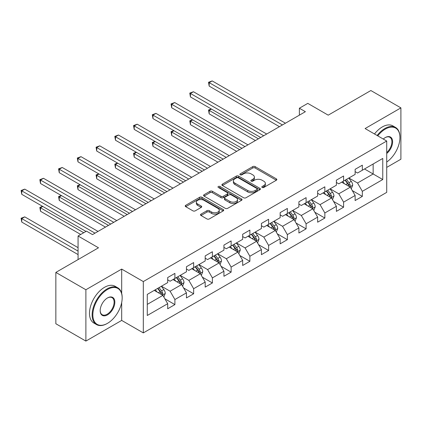 <?xml version="1.0" encoding="UTF-8"?>
<svg xmlns="http://www.w3.org/2000/svg" width="422" height="422" viewBox="0 0 422 422"><rect width="100%" height="100%" fill="white"/><g stroke="black" fill="none" stroke-linecap="round" stroke-linejoin="round"><path stroke-width="0.63" d="M262.167 187.458A1.166 0.675 0 0 0 263.819 187.458L276.347 180.226A1.667 0.965 0 0 0 276.837 179.545A1.667 0.965 0 0 0 276.347 178.865L255.12 166.611A1.667 0.965 0 0 0 252.762 166.611L240.234 173.843A1.166 0.675 0 0 0 239.891 174.318A1.166 0.675 0 0 0 240.234 174.798A1.166 0.675 0 0 0 241.885 174.798L243.505 173.859A5.338 3.081 0 0 1 251.053 173.859L252.82 174.882A5.338 3.081 0 0 1 254.387 177.061A5.338 3.081 0 0 1 252.82 179.239L251.201 180.173A1.166 0.675 0 0 0 250.858 180.653A1.166 0.675 0 0 0 251.201 181.128A1.166 0.675 0 0 0 252.852 181.128L254.471 180.194A5.338 3.081 0 0 1 262.02 180.194L263.787 181.212A5.338 3.081 0 0 1 265.354 183.391A5.338 3.081 0 0 1 263.787 185.569L262.167 186.508A1.166 0.675 0 0 0 261.825 186.983A1.166 0.675 0 0 0 262.167 187.458L262.167 186.508M200.993 214.133A1.667 0.965 0 0 0 200.503 214.814A1.667 0.965 0 0 0 200.993 215.494L206.949 218.934A1.667 0.965 0 0 0 209.307 218.934L223.222 210.9A1.667 0.965 0 0 0 223.707 210.219A1.667 0.965 0 0 0 223.222 209.539L201.996 197.28A1.667 0.965 0 0 0 199.632 197.28L185.717 205.314A1.667 0.965 0 0 0 185.232 205.994A1.667 0.965 0 0 0 185.717 206.68L192.912 210.831A1.667 0.965 0 0 0 195.27 210.831L201.225 207.392A1.667 0.965 0 0 0 201.716 206.711A1.667 0.965 0 0 0 201.225 206.031L197.66 203.968A4.463 2.574 0 0 1 196.351 202.149A4.463 2.574 0 0 1 199.105 199.77A4.463 2.574 0 0 1 203.968 200.329L217.942 208.394A4.463 2.574 0 0 1 219.25 210.219A4.463 2.574 0 0 1 216.497 212.598A4.463 2.574 0 0 1 211.633 212.039L209.307 210.694A1.667 0.965 0 0 0 206.949 210.694L200.993 214.133L200.993 215.494M386.721 167.392L400.9 159.21L400.9 107.879L370.864 90.535L328.211 115.164L307.786 103.369L299.377 108.227L305.386 111.693L92.492 234.606L86.484 231.14L78.07 235.993L78.07 259.577M121.684 293.448L121.684 269.083L85.882 289.75L55.846 272.412L98.495 247.788L78.07 235.993M121.684 269.083L143.311 281.569L386.721 141.032L386.721 192.363L143.311 332.9L143.311 281.569M400.9 107.879L365.099 128.552L386.721 141.032M243.621 197.76A1.667 0.965 0 0 0 245.984 197.76L259.899 189.726A1.667 0.965 0 0 0 260.385 189.045A1.667 0.965 0 0 0 259.899 188.36L238.667 176.106A1.667 0.965 0 0 0 236.309 176.106L222.394 184.14A1.667 0.965 0 0 0 221.909 184.82A1.667 0.965 0 0 0 222.394 185.501L243.621 197.76M218.791 187.711A1.166 0.675 0 0 1 219.978 187.88L219.978 186.492L241.558 198.952A1.667 0.965 0 0 1 242.049 199.632A1.667 0.965 0 0 1 241.558 200.313L227.643 208.347A1.667 0.965 0 0 1 225.285 208.347L204.058 196.088L204.058 194.727A1.667 0.965 0 0 0 203.568 195.407A1.667 0.965 0 0 0 204.058 196.088M204.058 194.727L210.014 191.287A1.667 0.965 0 0 1 212.371 191.287L220.98 196.262A1.667 0.965 0 0 0 223.338 196.262L227.289 193.978A1.667 0.965 0 0 0 227.78 193.297A1.667 0.965 0 0 0 227.289 192.617L218.327 187.442A1.166 0.675 0 0 1 217.984 186.967A1.166 0.675 0 0 1 218.707 186.345A1.166 0.675 0 0 1 219.978 186.492M85.882 289.75L85.882 341.082L55.846 323.743L55.846 272.412M164.875 298.808L174.908 304.6L174.908 299.536L186.445 292.873L186.445 297.937L193.651 293.775L193.651 288.711L205.187 282.054L205.187 287.118L212.393 282.956L212.393 277.892L223.929 271.235L223.929 276.294L231.135 272.137L231.135 267.073L242.671 260.411L242.671 265.475L249.877 261.313L249.877 256.249L261.413 249.592L261.413 254.656L268.619 250.494L268.619 245.43L280.155 238.768L280.155 243.832L287.366 239.67L287.366 234.611L298.897 227.949L298.897 233.013L306.108 228.851L306.108 223.787L317.639 217.13L317.639 222.194L324.85 218.032L324.85 212.968L336.381 206.305L336.381 211.369L343.592 207.207L343.592 202.143L355.124 195.486L355.124 200.55L362.334 196.388L362.334 191.324L382.759 179.535L382.759 158.445L373.148 163.994L373.148 173.985L382.759 179.535M174.908 304.6L167.698 308.762L167.698 303.698L147.278 315.487L147.278 294.398L167.698 282.608L167.698 277.544L174.908 273.382L174.908 278.446L186.445 271.789L186.445 266.725L193.651 262.563L193.651 267.627L205.187 260.965L205.187 255.901L212.393 251.739L212.393 256.803L223.929 250.146L223.929 245.082L231.135 240.92L231.135 245.984L242.671 239.327L242.671 234.263L249.877 230.101L249.877 235.165L261.413 228.502L261.413 223.438L268.619 219.276L268.619 224.34L280.155 217.683L280.155 212.619L287.366 208.457L287.366 213.521L298.897 206.864L298.897 201.8L306.108 197.638L306.108 202.702L317.639 196.04L317.639 190.976L324.85 186.814L324.85 191.878L336.381 185.221L336.381 180.157L343.592 175.995L343.592 181.059L355.124 174.402L355.124 169.338L362.334 165.176L362.334 170.24L382.759 158.445M172.988 279.554L181.639 284.549L170.103 291.212L161.452 286.216M167.698 279.833L170.103 281.221L174.908 278.446M170.103 291.212L174.908 299.536M181.639 284.549L186.445 292.873M191.73 268.735L200.381 273.73L188.845 280.387L180.194 275.392M186.445 269.014L188.845 270.402L193.651 267.627M188.845 280.387L193.651 288.711M200.381 273.73L205.187 282.054M210.472 257.916L219.123 262.911L207.587 269.568L198.936 264.573M205.187 258.19L207.587 259.577L212.393 256.803M207.587 269.568L212.393 277.892M219.123 262.911L223.929 271.235M229.215 247.092L237.866 252.087L226.329 258.749L217.678 253.754M223.929 247.371L226.329 248.758L231.135 245.984M226.329 258.749L231.135 267.073M237.866 252.087L242.671 260.411M247.957 236.273L256.608 241.268L245.071 247.925L236.42 242.93M242.671 236.552L245.071 237.939L249.877 235.165M245.071 247.925L249.877 256.249M256.608 241.268L261.413 249.592M266.699 225.453L275.35 230.449L263.813 237.106L255.162 232.111M261.413 225.728L263.813 227.115L268.619 224.34M263.813 237.106L268.619 245.43M275.35 230.449L280.155 238.768M285.441 214.629L294.092 219.625L282.555 226.287L273.91 221.292M280.155 214.909L282.555 216.296L287.366 213.521M282.555 226.287L287.366 234.611M294.092 219.625L298.897 227.949M304.183 203.81L312.834 208.806L301.303 215.463L292.652 210.467M298.897 204.09L301.303 205.477L306.108 202.702M301.303 215.463L306.108 223.787M312.834 208.806L317.639 217.13M322.925 192.991L331.576 197.981L320.045 204.644L311.394 199.648M317.639 193.265L320.045 194.653L324.85 191.878M320.045 204.644L324.85 212.968M331.576 197.981L336.381 206.305M341.667 182.167L350.318 187.162L338.787 193.819L330.136 188.829M336.381 182.446L338.787 183.834L343.592 181.059M338.787 193.819L343.592 202.143M350.318 187.162L355.124 195.486M364.497 168.99L373.148 173.985L357.529 183L348.878 178.005M355.124 171.627L357.529 173.015L362.334 170.24M357.529 183L362.334 191.324M85.882 341.082L121.684 320.414L143.311 332.9M299.377 108.227L299.377 115.164M147.278 304.389L162.892 295.374L154.246 290.378M162.892 295.374L167.698 303.698M352.301 190.596L362.334 196.388M333.559 201.415L343.592 207.207M314.817 212.24L324.85 218.032M296.075 223.059L306.108 228.851M277.333 233.878L287.366 239.67M258.591 244.702L268.619 250.494M239.849 255.521L249.877 261.313M221.102 266.345L231.135 272.137M202.36 277.164L212.393 282.956M183.617 287.983L193.651 293.775M121.684 320.414L121.684 302.516M262.632 187.626L263.787 186.957A5.338 3.081 0 0 0 265.354 184.778L265.354 183.391M254.387 177.061L254.387 178.448A5.338 3.081 0 0 1 252.82 180.627L251.665 181.291M276.326 180.236L255.12 167.998A1.667 0.965 0 0 0 252.762 167.998L240.698 174.961M259.873 189.736L238.667 177.493A1.667 0.965 0 0 0 236.309 177.493L222.415 185.516M256.951 189.52A1.166 0.675 0 0 0 257.288 189.045A1.166 0.675 0 0 0 256.951 188.565L238.314 177.81A1.166 0.675 0 0 0 236.663 177.81L234.954 178.796A5.338 3.081 0 0 0 233.392 180.975A5.338 3.081 0 0 0 234.954 183.153L247.693 190.507A5.338 3.081 0 0 0 255.241 190.507L256.951 189.52L256.951 190.908A1.166 0.675 0 0 0 257.288 190.433L257.288 189.045M233.392 180.975L233.392 182.362A5.338 3.081 0 0 0 234.954 184.541L234.954 183.153M256.951 190.908L255.241 191.894A5.338 3.081 0 0 1 247.693 191.894L234.954 184.541M204.079 196.103L210.014 192.675L210.014 191.287M227.78 193.297L227.78 194.684A1.667 0.965 0 0 1 227.289 195.365L223.338 197.649A1.667 0.965 0 0 1 220.98 197.649L212.371 192.675A1.667 0.965 0 0 0 210.014 192.675M219.978 187.88L241.537 200.323M229.911 201.415A4.463 2.574 0 0 0 234.774 201.974A4.463 2.574 0 0 0 237.528 199.595A4.463 2.574 0 0 0 236.225 197.776L231.298 194.932A1.667 0.965 0 0 0 228.94 194.932L224.989 197.211A1.667 0.965 0 0 0 224.504 197.892A1.667 0.965 0 0 0 224.989 198.577L229.911 201.415L229.911 202.803A4.463 2.574 0 0 0 234.774 203.362A4.463 2.574 0 0 0 237.528 200.983L237.528 199.595M224.504 197.892L224.504 199.279A1.667 0.965 0 0 0 224.989 199.965L224.989 198.577M229.911 202.803L224.989 199.965M219.25 210.219L219.25 211.607A4.463 2.574 0 0 1 216.497 213.986A4.463 2.574 0 0 1 211.633 213.427L209.307 212.081A1.667 0.965 0 0 0 206.949 212.081L201.014 215.505M196.351 202.149L196.351 203.536A4.463 2.574 0 0 0 197.66 205.356L197.66 203.968M201.204 207.402L197.66 205.356M223.201 210.91L201.996 198.667A1.667 0.965 0 0 0 199.632 198.667L185.743 206.69M351.268 188.808L352.697 185.205A4.505 2.601 -120 0 0 351.262 181.37L348.783 178.063M344.457 183.781L342.775 181.529M211.469 109.076L209.185 110.395L209.185 113.866L255.405 140.547M349.622 186.761L350.265 185.4A4.505 2.601 -120 0 0 348.978 182.689L346.499 179.382M345.37 180.03L348.124 183.702A2.295 1.324 60 0 1 348.54 184.398L350.265 185.4M345.059 180.215L347.538 183.523A4.505 2.601 60 0 1 348.825 186.229M209.185 113.866L208.526 110.015L258.406 138.817M208.526 110.015L211.206 108.929M282.439 124.944L209.185 82.649L212.187 80.918L285.441 123.208M279.433 126.679L209.185 86.12L209.185 82.649L208.526 82.269L212.187 80.918M209.185 86.12L208.526 82.269M386.721 162.043A20.731 11.969 120 0 0 399.94 137.567A20.731 11.969 120 0 0 385.281 129.106A20.731 11.969 120 0 0 377.753 135.858M377.131 135.494A21.237 12.264 -60 0 1 384.922 128.478A21.237 12.264 -60 0 1 395.541 127.428A21.237 12.264 -60 0 1 399.94 137.15L399.94 137.567M383.276 139.044A10.365 5.982 -60 0 1 385.281 137.567L385.281 137.567A10.365 5.982 -60 0 1 392.576 140.985A10.365 5.982 -60 0 1 386.721 153.492M374.488 133.969A21.237 12.264 -60 0 1 382.279 126.953A21.237 12.264 -60 0 1 392.898 125.904L395.541 127.428M386.721 152.553A9.854 5.692 120 0 0 391.653 144.018A9.854 5.692 120 0 0 389.849 137.287A9.854 5.692 120 0 0 385.096 137.677M107.146 323.532L107.51 323.326A20.731 11.969 120 0 0 122.164 297.937A20.731 11.969 120 0 0 107.51 289.476A20.731 11.969 120 0 0 92.851 314.865A20.731 11.969 120 0 0 107.51 323.326L107.146 323.532A21.237 12.264 -60 0 1 96.527 324.587A21.237 12.264 -60 0 1 93.273 307.569A21.237 12.264 -60 0 1 107.146 288.854A21.237 12.264 -60 0 1 117.764 287.799A21.237 12.264 -60 0 1 122.164 297.521L122.164 297.937M107.51 314.865A10.365 5.982 -60 0 1 100.178 310.634A10.365 5.982 -60 0 1 107.51 297.937L107.51 297.937A10.365 5.982 -60 0 1 114.837 302.168A10.365 5.982 -60 0 1 107.51 314.865M100.183 310.418A9.854 5.692 120 0 0 102.219 314.728A9.854 5.692 120 0 0 107.146 314.237A9.854 5.692 120 0 0 113.587 305.554A9.854 5.692 120 0 0 112.073 297.658A9.854 5.692 120 0 0 107.325 298.048M96.527 324.587L93.884 323.062A21.237 12.264 -60 0 1 90.63 306.04A21.237 12.264 -60 0 1 104.503 287.324A21.237 12.264 -60 0 1 115.122 286.274L117.764 287.799M332.525 199.627L333.955 196.03A4.505 2.601 -120 0 0 332.52 192.195L330.041 188.882M325.715 194.6L324.033 192.353M192.727 119.901L190.443 121.219L190.443 124.685L236.663 151.371M330.88 197.58L331.523 196.219A4.505 2.601 -120 0 0 330.236 193.513L327.757 190.201M326.628 190.855L329.376 194.526A2.295 1.324 60 0 1 329.793 195.222L331.523 196.219M326.311 191.034L328.796 194.342A4.505 2.601 60 0 1 330.083 197.053M190.443 124.685L189.784 120.834L239.664 149.636M189.784 120.834L192.464 119.748M313.783 210.446L315.213 206.849A4.505 2.601 -120 0 0 313.778 203.014L311.294 199.706M306.973 205.419L305.291 203.172M173.985 130.72L171.701 132.039L171.701 135.509L217.921 162.19M312.138 208.405L312.781 207.038A4.505 2.601 -120 0 0 311.494 204.332L309.015 201.02M307.886 201.674L310.634 205.345A2.295 1.324 60 0 1 311.051 206.042L312.781 207.038M307.569 201.853L310.049 205.166A4.505 2.601 60 0 1 311.341 207.872M171.701 135.509L171.042 131.659L220.922 160.455M171.042 131.659L173.722 130.567M263.697 135.763L190.443 93.473L193.445 91.738L266.699 134.027M260.69 137.498L190.443 96.939L190.443 93.473L189.784 93.088L193.445 91.738M190.443 96.939L189.784 93.088M244.955 146.582L171.701 104.292L174.703 102.557L247.957 144.852M241.948 148.317L171.701 107.763L171.701 104.292L171.042 103.912L174.703 102.557M171.701 107.763L171.042 103.912M295.041 221.27L296.471 217.668A4.505 2.601 -120 0 0 295.031 213.833L292.551 210.525M288.231 216.243L286.549 213.991M155.243 141.544L152.959 142.858L152.959 146.328L199.179 173.015M293.396 219.224L294.039 217.863A4.505 2.601 -120 0 0 292.752 215.151L290.273 211.844M289.144 212.493L291.892 216.164A2.295 1.324 60 0 1 292.309 216.861L294.039 217.863M288.827 212.677L291.307 215.985A4.505 2.601 60 0 1 292.599 218.691M152.959 146.328L152.3 142.478L202.18 171.279M152.3 142.478L154.98 141.391M276.299 232.089L277.729 228.492A4.505 2.601 -120 0 0 276.289 224.657L273.809 221.344M269.489 227.062L267.801 224.815M136.501 152.363L134.217 153.682L134.217 157.148L180.437 183.834M274.653 230.043L275.297 228.682A4.505 2.601 -120 0 0 274.01 225.976L271.531 222.663M270.402 223.317L273.15 226.989A2.295 1.324 60 0 1 273.567 227.685L275.297 228.682M270.085 223.496L272.565 226.804A4.505 2.601 60 0 1 273.857 229.515M134.217 157.148L133.552 153.297L183.438 182.098M133.552 153.297L136.232 152.21M257.557 242.914L258.987 239.311A4.505 2.601 -120 0 0 257.547 235.476L255.067 232.169M250.747 237.881L249.059 235.634M117.754 163.182L115.475 164.501L115.475 167.972L161.695 194.653M255.911 240.867L256.555 239.501A4.505 2.601 -120 0 0 255.268 236.795L252.783 233.482M251.66 234.136L254.408 237.808A2.295 1.324 60 0 1 254.825 238.504L256.555 239.501M251.343 234.315L253.822 237.628A4.505 2.601 60 0 1 255.115 240.334M115.475 167.972L114.81 164.121L164.696 192.917M114.81 164.121L117.49 163.029M226.208 157.406L152.959 115.111L155.961 113.381L229.215 155.671M223.206 159.141L152.959 118.582L152.959 115.111L152.3 114.731L155.961 113.381M152.959 118.582L152.3 114.731M207.466 168.225L134.217 125.935L137.219 124.2L210.472 166.49M204.464 169.96L134.217 129.401L134.217 125.935L133.552 125.55L137.219 124.2M134.217 129.401L133.552 125.55M188.724 179.049L115.475 136.754L118.476 135.019L191.73 177.314M185.722 180.78L115.475 140.225L115.475 136.754L114.81 136.375L118.476 135.019M115.475 140.225L114.81 136.375M169.982 189.868L96.733 147.579L99.734 145.843L172.988 188.133M166.98 191.604L96.733 151.044L96.733 147.579L96.068 147.194L99.734 145.843M96.733 151.044L96.068 147.194M151.24 200.687L77.991 158.398L80.992 156.662L154.246 198.952M148.238 202.423L77.991 161.863L77.991 158.398L77.326 158.018L80.992 156.662M77.991 161.863L77.326 158.018M132.497 211.512L59.244 169.217L62.25 167.481L135.499 209.776M129.496 213.242L59.244 172.688L59.244 169.217L58.584 168.837L62.25 167.481M59.244 172.688L58.584 168.837M113.755 222.331L40.501 180.041L43.508 178.306L116.757 220.595M110.754 224.066L40.501 183.507L40.501 180.041L39.842 179.656L43.508 178.306M40.501 183.507L39.842 179.656M238.815 253.733L240.245 250.13A4.505 2.601 -120 0 0 238.805 246.3L236.325 242.988M232.005 248.706L230.317 246.453M99.012 174.006L96.733 175.32L96.733 178.791L142.947 205.477M237.169 251.686L237.813 250.325A4.505 2.601 -120 0 0 236.52 247.614L234.041 244.306M232.918 244.955L235.666 248.627A2.295 1.324 60 0 1 236.083 249.328L237.813 250.325M232.601 245.14L235.08 248.447A4.505 2.601 60 0 1 236.367 251.159M96.733 178.791L96.068 174.94L145.954 203.742M96.068 174.94L98.748 173.853M220.073 264.552L221.503 260.954A4.505 2.601 -120 0 0 220.062 257.119L217.583 253.807M213.263 259.525L211.575 257.278M80.27 184.825L77.991 186.144L77.991 189.61L124.205 216.296M218.427 262.505L219.071 261.144A4.505 2.601 -120 0 0 217.778 258.438L215.299 255.125M214.17 255.779L216.924 259.451A2.295 1.324 60 0 1 217.341 260.147L219.071 261.144M213.859 255.959L216.338 259.272A4.505 2.601 60 0 1 217.625 261.978M77.991 189.61L77.326 185.764L127.212 214.561M77.326 185.764L80.006 184.672M201.331 275.376L202.755 271.773A4.505 2.601 -120 0 0 201.32 267.938L198.841 264.631M194.516 270.344L192.833 268.097M61.528 195.644L59.244 196.963L59.244 200.434L105.463 227.115M199.68 273.329L200.329 271.963A4.505 2.601 -120 0 0 199.036 269.257L196.557 265.95M195.428 266.598L198.182 270.27A2.295 1.324 60 0 1 198.598 270.966L200.329 271.963M195.117 266.778L197.596 270.091A4.505 2.601 60 0 1 198.883 272.797M59.244 200.434L58.584 196.583L108.47 225.385M58.584 196.583L61.264 195.492M182.584 286.195L184.013 282.592A4.505 2.601 -120 0 0 182.578 278.763L180.099 275.45M175.774 281.168L174.091 278.921M42.786 206.469L40.501 207.788L40.501 211.253L80.713 234.468M180.938 284.148L181.587 282.787A4.505 2.601 -120 0 0 180.294 280.076L177.815 276.769M176.686 277.418L179.44 281.094A2.295 1.324 60 0 1 179.856 281.791L181.587 282.787M176.375 277.602L178.854 280.91A4.505 2.601 60 0 1 180.141 283.621M40.501 211.253L39.842 207.402L83.72 232.733M39.842 207.402L42.522 206.316M163.841 297.014L165.271 293.417A4.505 2.601 -120 0 0 163.836 289.582L161.357 286.269M157.031 291.987L155.349 289.74M78.07 247.651L24.766 216.871L21.759 218.607L21.759 222.072L78.07 254.587M162.196 294.967L162.839 293.606A4.505 2.601 -120 0 0 161.552 290.9L159.073 287.588M157.944 288.242L160.698 291.913A2.295 1.324 60 0 1 161.114 292.61L162.839 293.606M157.633 288.421L160.112 291.734A4.505 2.601 60 0 1 161.399 294.44M21.759 222.072L21.1 218.227L78.07 251.116M21.1 218.227L24.766 216.871M95.013 233.15L21.759 190.86L24.766 189.125L98.015 231.42M86.004 231.42L21.759 194.326L21.759 190.86L21.1 190.48L24.766 189.125M21.759 194.326L21.1 190.48M263.787 186.957L263.787 185.569M251.201 181.128L251.201 180.173M252.82 180.627L252.82 179.239M240.234 174.798L240.234 173.843M252.762 167.998L252.762 166.611M255.12 167.998L255.12 166.611M276.347 180.226L276.347 178.865M222.394 185.501L222.394 184.14M236.309 177.493L236.309 176.106M238.667 177.493L238.667 176.106M259.899 189.726L259.899 188.36M247.693 191.894L247.693 190.507M255.241 191.894L255.241 190.507M212.371 192.675L212.371 191.287M220.98 197.649L220.98 196.262M223.338 197.649L223.338 196.262M227.289 195.365L227.289 193.978M241.558 200.313L241.558 198.952M206.949 212.081L206.949 210.694M209.307 212.081L209.307 210.694M211.633 213.427L211.633 212.039M201.225 207.392L201.225 206.031M185.717 206.68L185.717 205.314M199.632 198.667L199.632 197.28M201.996 198.667L201.996 197.28M223.222 210.9L223.222 209.539M349.875 186.904L352.671 185.295M348.978 182.689L351.262 181.37M345.776 184.541L347.538 183.523M331.133 197.728L333.923 196.114M330.236 193.513L332.52 192.195M327.034 195.36L328.796 194.342M312.391 208.547L315.181 206.933M311.494 204.332L313.778 203.014M308.292 206.179L310.049 205.166M293.649 219.371L296.439 217.757M292.752 215.151L295.031 213.833M289.55 217.003L291.307 215.985M274.907 230.19L277.697 228.576M274.01 225.976L276.289 224.657M270.803 227.822L272.565 226.804M256.165 241.009L258.955 239.395M255.268 236.795L257.547 235.476M252.061 238.646L253.822 237.628M237.417 251.834L240.213 250.22M236.52 247.614L238.805 246.3M233.319 249.465L235.08 248.447M218.675 262.653L221.471 261.039M217.778 258.438L220.062 257.119M214.576 260.284L216.338 259.272M199.933 273.472L202.729 271.863M199.036 269.257L201.32 267.938M195.834 271.109L197.596 270.091M181.191 284.296L183.987 282.682M180.294 280.076L182.578 278.763M177.092 281.928L178.854 280.91M162.449 295.115L165.245 293.501M161.552 290.9L163.836 289.582M158.35 292.747L160.112 291.734"/></g></svg>
